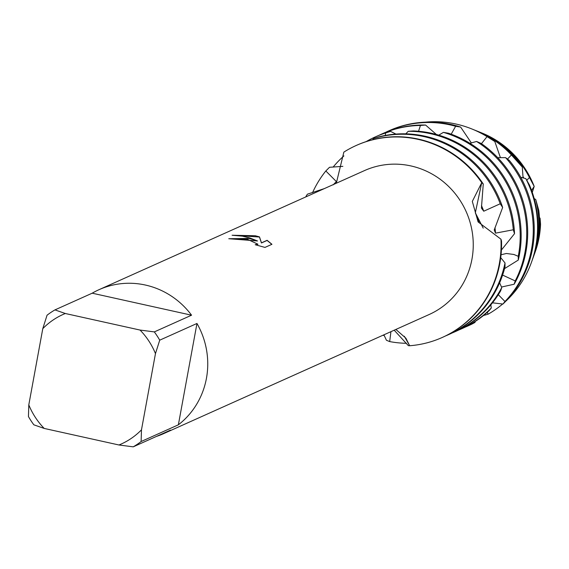 <?xml version="1.0" encoding="UTF-8"?>
<svg xmlns="http://www.w3.org/2000/svg" width="569" height="569" viewBox="0 0 569 569"><rect width="100%" height="100%" fill="white"/><g stroke="black" fill="none" stroke-linecap="round" stroke-linejoin="round"><path stroke-width="0.85" d="M540.55 224.229A92.043 88.565 65.8 0 1 535.223 251.832L534.661 253.404A93.75 90.208 65.8 0 0 538.601 238.76A93.75 90.208 65.8 0 0 540.095 218.297L540.55 224.229A92.043 88.565 65.8 0 1 534.938 252.615M481.146 132.698A92.043 88.565 65.8 0 1 534.199 186.419L531.567 190.402L534.199 186.419L532.278 192.4M249.272 238.439L257.515 240.972L250.104 238.062L242.43 236.149L232.088 235.246L255.268 235.744L259.485 236.896L261.47 242.842L267.11 240.31L271.946 244.293L264.983 247.408L255.218 244.72L257.949 244.215L247.401 239.279L238.539 238.688L236.092 239.136A78.899 75.912 -114.2 0 0 228.781 238.731L249.272 238.439M154.32 331.905L140.045 330.056L65.307 313.505L54.951 309.899L92.192 293.191A78.899 75.912 65.8 0 1 99.034 289.678A78.899 75.912 65.8 0 1 145.394 285.041A78.899 75.912 65.8 0 1 191.561 315.198L154.32 331.905A78.899 75.912 65.8 0 1 159.725 340.17L196.966 323.462A78.899 75.912 65.8 0 1 178.367 424.815L141.126 441.523A78.899 75.912 65.8 0 1 133.231 446.836L170.465 430.128A78.899 75.912 65.8 0 1 163.623 433.642A78.899 75.912 65.8 0 1 156.447 436.416M99.034 289.678L364.544 170.565A78.899 75.912 65.8 0 1 410.896 165.928A78.899 75.912 65.8 0 1 472.654 234.969A78.899 75.912 65.8 0 1 429.126 314.529L163.623 433.642M395.875 329.451L405.875 338.178L409.659 345.739L404.31 336.222L409.659 345.739L408.329 345.646L394.203 330.198M442.49 337.36A105.194 101.218 -114.2 0 0 442.725 337.253A105.194 101.218 -114.2 0 0 499.824 263.461A105.194 101.218 -114.2 0 0 501.517 240.964L500.955 239.208A105.194 101.218 65.8 0 1 409.659 345.739A105.194 101.218 65.8 0 0 442.248 337.467A105.194 101.218 65.8 0 0 500.955 239.208L478.095 221.91L472.313 201.405L481.737 182.663L475.321 212.792L483.216 228.119M336.315 183.225L343.847 152.122A105.194 101.218 65.8 0 1 417.945 139.334A105.194 101.218 65.8 0 1 481.737 182.663L483.266 183.993A105.194 101.218 -114.2 0 0 418.421 139.12A105.194 101.218 -114.2 0 0 356.607 145.301A105.194 101.218 -114.2 0 0 356.372 145.408M229.065 238.738L257.515 240.972M257.935 244.272L255.865 244.905M271.847 244.336L267.089 240.438L261.448 242.97L259.457 237.024L232.927 235.246M306.94 196.405L306.179 196.063L307.416 194.185L324.294 188.616M305.816 196.91A105.194 101.218 65.8 0 1 306.179 196.07A105.194 101.218 65.8 0 0 305.816 196.91M28.799 404.886L28.45 416.565A78.899 75.912 65.8 0 0 33.856 424.823L44.211 428.436A71.004 68.323 65.8 0 1 28.799 404.886L42.789 328.647A71.004 68.323 65.8 0 1 65.307 313.505M54.951 309.899A78.899 75.912 65.8 0 0 47.049 315.212L42.789 328.647M44.211 428.436L118.957 444.986L133.231 446.836M141.126 441.523L141.475 429.844A71.004 68.323 65.8 0 1 118.957 444.986M141.475 429.844L155.465 353.605L159.725 340.17M140.045 330.056A71.004 68.323 65.8 0 1 155.465 353.605M196.966 323.462L178.367 424.815M92.192 293.191L191.561 315.198M533.096 257.764L533.964 255.339A95.841 92.221 -114.2 0 0 537.997 240.367A95.841 92.221 -114.2 0 0 538.772 210.345L535.735 199.513A98.465 94.746 65.8 0 1 537.236 242.387A98.465 94.746 65.8 0 1 533.096 257.764A98.465 94.746 65.8 0 1 532.534 259.279M540.088 218.297L539.433 217.529M333.142 184.882L336.371 181.575L325.824 170.97L329.508 167.286L342.858 166.354M312.523 192.713A105.194 101.218 65.8 0 1 325.824 170.97M505.016 262.956A105.194 101.218 65.8 0 1 448.308 334.75L449.261 334.323A105.194 101.218 -114.2 0 0 505.009 266.804L505.016 262.956L500.727 257.636M373.307 138.601A105.194 101.218 65.8 0 1 423.997 136.617A105.194 101.218 65.8 0 1 500.243 203.766L502.647 207.472A105.194 101.218 -114.2 0 0 424.951 136.19A105.194 101.218 -114.2 0 0 378.371 137.001L373.307 138.601L372.681 139.718M448.308 334.75A105.194 101.218 65.8 0 1 445.499 335.959M406.508 343.299A105.194 101.218 65.8 0 1 389.68 341.585L386.451 340.276L383.897 334.821M343.847 152.122A105.194 101.218 65.8 0 1 356.137 145.515A105.194 101.218 65.8 0 1 417.945 139.334A105.194 101.218 65.8 0 1 481.737 182.663L475.321 212.792L479.027 222.187M333.121 167.094A105.194 101.218 65.8 0 1 343.918 155.892M408.222 131.304A105.194 101.218 65.8 0 1 430.534 133.687A105.194 101.218 65.8 0 1 513.295 229.784L514.525 233.674A105.194 101.218 -114.2 0 0 431.487 133.253A105.194 101.218 -114.2 0 0 413.379 130.941L408.222 131.304L405.797 133.836M454.837 331.819L455.79 331.393A105.194 101.218 -114.2 0 0 500.656 290.83L501.751 287.551A105.194 101.218 65.8 0 1 454.837 331.819A105.194 101.218 65.8 0 1 452.028 333.029M501.047 254.763L506.41 253.482L513.857 254.478L518.245 256.292L518.288 260.054L504.539 268.632M518.288 260.054A105.194 101.218 -114.2 0 0 519.426 254.663A105.194 101.218 -114.2 0 0 448.415 133.217L443.407 132.371A105.194 101.218 65.8 0 1 518.473 255.097A105.194 101.218 65.8 0 1 518.245 256.292M443.407 132.378L438.756 135.152M385.313 135.45L385.604 132.982L390.576 131.368A105.194 101.218 -114.2 0 0 376.209 136.503L375.256 136.93A105.194 101.218 65.8 0 1 385.604 132.982M366.151 141.603A105.194 101.218 65.8 0 1 375.256 136.93M461.374 328.889L462.327 328.462A105.194 101.218 -114.2 0 0 489.255 310.503L491.296 307.985A105.194 101.218 65.8 0 1 461.374 328.889A105.194 101.218 65.8 0 1 458.564 330.098M390.576 131.375L395.932 134.078M476.566 141.468A105.194 101.218 65.8 0 1 525.002 252.159A105.194 101.218 65.8 0 1 515.215 280.93L514.148 284.23A105.194 101.218 -114.2 0 0 525.955 251.733A105.194 101.218 -114.2 0 0 481.097 143.416L476.566 141.468L469.93 143.317M418.556 131.261L420.441 125.45L425.605 125.052A105.194 101.218 -114.2 0 0 382.745 133.573L381.792 134A105.194 101.218 65.8 0 1 420.441 125.45M379.018 135.294A105.194 101.218 65.8 0 1 381.792 134M467.91 325.959L468.856 325.532A105.194 101.218 -114.2 0 0 472.27 323.917L475.023 322.41A105.194 101.218 65.8 0 1 467.91 325.959A105.194 101.218 65.8 0 1 465.093 327.168M425.598 125.052L436.373 134.469M505.592 157.634A105.194 101.218 65.8 0 1 531.538 249.229A105.194 101.218 65.8 0 1 504.966 301.499L502.946 304.045A105.194 101.218 -114.2 0 0 532.492 248.802A105.194 101.218 -114.2 0 0 509.369 160.494L505.592 157.634L497.747 157.677M451.196 134.192L455.627 126.268L460.648 127.079A105.194 101.218 -114.2 0 0 451.082 124.462A105.194 101.218 -114.2 0 0 389.274 130.642L388.321 131.069A105.194 101.218 65.8 0 1 450.129 124.888A105.194 101.218 65.8 0 1 455.627 126.268M385.554 132.364A105.194 101.218 65.8 0 1 388.321 131.069M531.524 262.124L531.987 260.837A101.787 97.939 -114.2 0 0 536.268 244.933A101.787 97.939 -114.2 0 0 529.383 184.897L525.813 178.616A103.181 99.283 65.8 0 1 535.863 246.007A103.181 99.283 65.8 0 1 531.524 262.124A103.181 99.283 65.8 0 1 505.72 301.286M525.813 178.623L520.72 177.236M425.363 122.164A103.181 99.283 65.8 0 1 456.018 124.042A103.181 99.283 65.8 0 1 471.772 128.928A103.181 99.283 65.8 0 1 487.057 136.624L494.824 141.517A101.787 97.939 -114.2 0 0 473.038 129.44L471.772 128.928M535.735 199.513L534.177 198.545M474.56 130.066A98.465 94.746 65.8 0 1 476.068 130.657A98.465 94.746 65.8 0 1 511.396 154.953L522.285 167.051A95.841 92.221 -114.2 0 0 478.458 131.617L476.068 130.657M479.418 132.008A93.75 90.208 65.8 0 1 480.364 132.385A93.75 90.208 65.8 0 1 529.44 177.478L534.199 186.419A92.043 88.565 65.8 0 0 481.922 133.011L480.364 132.385M460.648 127.079L471.352 142.94M481.459 143.665L487.057 136.624M494.817 141.517L500.428 157.691M507.52 159.064L511.396 154.953M522.285 167.051L523.067 177.891M526.823 180.295L529.44 177.478M390.931 331.67L389.68 341.585M483.266 183.993L481.424 208.112M481.431 208.112L483.742 211.213L500.243 203.766M502.647 207.472L494.233 229.947L495.521 233.148L513.295 229.784M514.525 233.674L501.41 250.026M502.591 275.076L515.215 280.93M514.141 284.23L501.509 287.025M498.295 294.685L504.966 301.499M502.946 304.038L492.477 302.822M487.27 312.31L488.138 314.18L483.494 315.503M475.023 322.403L475.143 321.521M491.296 307.985L490.819 304.849M501.751 287.551L499.625 282.829M522.939 176.482A89.063 85.699 65.8 0 1 523.836 178.097M502.662 303.995A103.181 99.283 65.8 0 1 488.138 314.18M384.295 335.653A105.194 101.218 65.8 0 1 382.994 335.226M494.973 227.65A89.063 85.699 65.8 0 1 495.521 233.148M481.474 205.53A89.063 85.699 65.8 0 1 483.742 211.213M534.661 253.404A93.75 90.208 65.8 0 1 534.305 254.364M442.725 337.253L442.248 337.467M356.607 145.301L356.137 145.515"/></g></svg>
